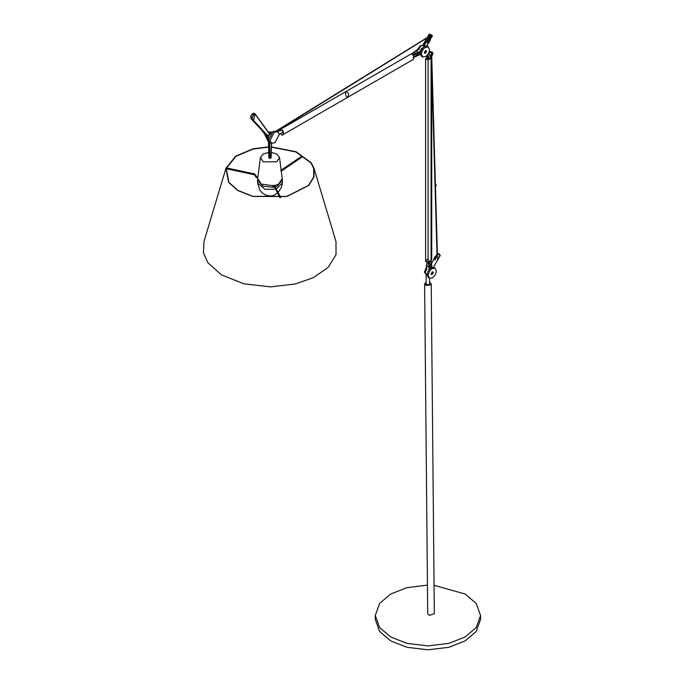 <?xml version="1.0" encoding="UTF-8"?>
<svg xmlns="http://www.w3.org/2000/svg" width="684" height="684" viewBox="0 0 684 684"><rect width="100%" height="100%" fill="white"/><g stroke="black" fill="none" stroke-linecap="round" stroke-linejoin="round"><path stroke-width="1.03" d="M271.445 147.128L295.992 151.985L311.04 163.048L313.674 168.35L313.708 176.976L308.475 185.424L286.724 196.428L252.781 196.325L237.955 190.434L228.909 182.389L226.276 168.35L235.946 156.294L253.225 149.009L268.761 147.12M225.968 168.255L203.96 241.58L203.439 252.747L207.936 262.793L221.607 274.951L244 283.843L270.667 286.861L295.274 284.005L313.46 277.61L328.14 267.384L336.041 254.619L335.989 241.58L313.982 168.255L314.016 176.942L308.749 185.458L286.844 196.53L252.661 196.428L237.733 190.503L228.618 182.397L225.968 168.255L235.715 156.123L253.106 148.787L268.752 146.88M271.454 146.889L296.172 151.771L311.323 162.92L313.982 168.255M428.201 275.575L429.39 278.208L432.262 277.926C434.708 276.208 436.067 273.865 436.324 270.89L435.135 268.265L432.262 268.547C429.817 270.257 428.458 272.6 428.201 275.575M432.262 271.933L433.391 272.583L432.262 274.532L431.134 273.882L432.262 271.933L433.391 272.583M432.262 274.532L431.134 273.882M435.135 268.265L434.007 267.606L431.134 267.897C428.688 269.607 427.338 271.95 427.072 274.925L428.261 277.559L429.39 278.208M432.801 271.779L431.271 274.429M427.457 585.119L406.809 587.667L390.701 594.02L379.62 603.433L375.285 615.506L379.62 627.57L390.701 636.992L407.014 643.396L427.919 645.893L448.832 643.396L465.146 636.992L476.226 627.57L480.561 615.506L476.226 603.433L465.146 594.02L434.066 585.324M431.228 283.877L434.331 613.702L429.381 615.361L427.722 613.719L424.619 283.851L426.277 285.493L430.783 284.826L431.228 283.877L429.62 282.261M375.285 615.506L375.285 619.413L379.62 631.477L390.701 640.899L407.014 647.303L427.919 649.8L448.832 647.303L465.146 640.899L476.226 631.477L480.561 619.413L480.561 615.506M426.089 282.287L424.619 283.851M430.33 39.416L429.655 39.022L430.33 37.851L431.005 38.244L430.33 39.416L429.655 39.022M430.33 37.851L431.005 38.244M257.688 179.191L257.543 180.345L263.186 186.287L273.13 187.211M275.199 186.783L277.097 186.151L282.389 180.345L282.261 179.234M257.543 180.345L257.594 182.979L264.99 189.374L275.524 189.22M276.319 188.964L282.347 182.979L282.389 180.345M277.935 131.747L276.695 131.029L272.984 131.593L268.641 139.963L270.018 142.597L271.257 143.315L269.881 140.682L274.224 132.311L277.935 131.747L279.303 134.38L274.968 142.751L271.257 143.315M268.821 152.404L263.212 153.986L260.433 157.482L263.212 161.8L276.738 161.8L279.517 157.482L282.227 178.498L278.662 184.039L274.583 185.603M273.549 185.809L261.288 184.039L257.723 178.498L260.433 157.482M279.517 157.482L276.738 153.986L271.291 152.421M271.471 143.426L271.035 157.936L270.12 158.457L268.983 158.064L268.675 142.571L263.297 131.422L251.413 119.007L254.32 113.441C253.345 112.68 252.165 113.638 250.78 116.297L250.942 118.529L266.444 135.295L268.573 141.502M227.362 168.187L227.302 168.854L227.362 168.187M301.225 156.756L301.268 157.414L301.225 156.756M268.726 138.365L267.307 135.817L268.65 138.989L267.307 135.817L270.676 133.867L269.958 134.286L255.012 113.835L269.949 134.286M268.709 132.559L270.103 131.781L272.736 132.499M266.085 135.116L266.187 134.013M269.77 131.944L271.026 132.67L272.027 132.345M271.026 132.67L269.111 133.773M271.531 142.417L269.718 142.426M267.658 136.022L269.564 135.962M434.93 259.929L436.683 256.885L435.802 256.979L434.562 259.125L434.956 259.946M438.991 257.03L438.367 257.013L437.589 258.612M435.357 256.97L437.17 253.764L439.821 254.559L438.222 253.636M436.717 256.91L435.127 256.586L433.887 258.732L434.246 259.535M437.256 255.115L436.999 255.559L437.256 255.115M436.101 255.773L435.426 256.945M437.674 258.244L438.35 257.073L439.034 257.466L438.35 258.637L437.674 258.244L438.35 258.637M438.35 257.073L439.034 257.466M426.149 273.737L426.089 283.851L426.602 284.578L429.107 284.578L429.62 283.851L429.62 278.32M279.294 134.278L282.56 132.397L282.86 131.593C282.039 129.661 281.346 129.344 280.791 130.644C281.346 129.344 282.039 129.661 282.86 131.593L282.868 131.79M280.602 129.276L410.981 54.002C413.521 54.652 414.299 56.456 413.307 59.414L282.937 134.688C283.92 131.73 283.142 129.926 280.602 129.276L280.252 130.328M280.731 133.448L281.825 135.099L282.629 135.175M417.625 49.436L420.113 45.811L421.96 45.358M419.437 49L416.128 50.907L418.377 52.206L421.139 51.009L419.181 52.138L419.634 54.686L420.344 54.275M420.797 50.813L423.165 47.572M415.795 50.71L418.531 49.505M427.303 42.519L431.433 35.38L427.303 42.519L429.697 38.381L430.441 39.766L426.491 46.606M420.301 53.651C420.549 50.659 421.9 48.316 424.362 46.615L427.235 46.332L428.364 46.982L425.491 47.264C423.045 48.983 421.695 51.326 421.429 54.301L422.618 56.926L421.489 56.276L420.301 53.651M424.499 53.147L426.029 50.505M425.491 50.65L424.362 52.608L425.491 53.258L426.619 51.309L425.491 50.65L426.619 51.309M428.364 46.982L429.552 49.616C429.296 52.591 427.945 54.934 425.491 56.644L422.618 56.926M424.362 52.608L425.491 53.258M430.347 55.926L431.476 56.584L432.596 54.626L431.476 53.976L430.347 55.926L431.476 56.584M432.596 54.626L431.476 53.976M424.533 46.521L421.583 48.453L420.233 51.138M418.121 49.761L421.096 45.717L422.721 45.289M430.698 37.74L429.774 38.244L431.433 35.38L432.382 35.927L430.809 37.808M430.441 39.766L429.997 39.51M426.286 46.486L430.227 39.655M428.398 36.355L429.714 34.243L429.184 34.234L430.681 34.799L424.413 45.409L423.447 44.853L427.953 37.081M424.422 45.418L425.132 45.828L424.413 45.409L423.935 46.221L422.686 45.341L427.192 37.552M423.447 44.853L422.977 45.666M431.031 37.842L432.468 36.124L431.553 35.029L430.681 34.799L431.219 35.406M431.433 35.38L430.108 34.2M427.611 36.842L429.184 34.234L430.681 34.799M429.184 34.568L430.587 34.474M432.468 36.124L432.185 35.662M431.065 34.747L430.347 34.756M431.219 35.739L432.382 35.927M424.986 46.546L425.337 45.939M425.132 45.828L424.721 46.521L423.935 46.221M431.638 57.217L430.74 58.67L428.081 59.696L426.072 59.576L425.602 58.918L426.782 57.618M426.782 55.652L427.064 58.439L428.817 59.166L430.655 58.106M427.064 58.439L427.021 55.421M427.363 55.036L428.022 59.004M427.594 54.746L428.817 59.166M429.355 51.975L430.766 51.599L429.133 51.933M428.962 52.386L433.058 53.318L431.262 57.61M429.116 52.052L432.339 52.3L433.058 53.318M430.766 51.599L431.775 52.155M431.732 57.601L431.732 259.723L430.74 260.801L428.081 261.818L426.072 261.698L425.602 261.049L425.602 58.918M429.347 267.743L429.116 266.589L429.962 266.298L430.253 267.743L429.347 267.743L429.005 269.821L429.005 267.025L426.756 265.725L426.756 269.539M426.748 269.53L426.414 266.05L427.286 261.972M426.098 274.284L425.149 272.6L426.748 268.513M425.97 274.224L424.354 272.147L426.226 267.769M429.005 269.821L427.671 272.129M431.082 260.638L431.082 54.711M428.081 258.714L425.875 260.536L426.072 261.698L428.081 261.818L428.081 59.696M431.339 57.191L428.817 59.021L427.064 58.302L427.064 57.687M348.122 97.051C349.105 94.093 348.336 92.289 345.796 91.639C345.155 95.059 345.933 96.863 348.122 97.051M256.141 177.224L256.833 176.994L256.141 177.224M255.346 174.582L254.653 174.813L255.346 174.582M254.405 174.651L254.465 173.984L254.405 174.651M257.099 177.84L257.099 177.165L257.099 177.84M273.72 187.365L273.532 186.629L273.72 187.365M274.181 186.065L274.164 185.355L274.181 186.065M274.113 186.048L273.933 185.313L274.113 186.048M281.432 170.47L281.389 169.82L281.432 170.47M281.252 170.701L280.739 170.658L281.252 170.701M269.676 158.457L269.214 141.836M268.641 139.22L258.954 126.566L253.55 120.914L255.012 113.835L254.328 113.441M269.718 142.161L270.12 158.457M267.683 135.74L252.088 118.836L253.294 114.921L255.32 114.467L269.855 134.492M252.935 113.638L251.284 115.459L250.942 118.178L264.999 132.876M273.463 186.604L273.463 187.279M437.452 253.926L439.581 255.158M439.581 254.422L440.231 255.534L439.273 257.193M426.457 273.891L427.098 275.438M413.307 59.414L282.937 134.688M414.752 51.975L414.974 51.514M415.59 51.095L416.248 50.445M413.94 52.788L415.368 51.556M420.421 52.463L417.428 53.523L417.428 55.284L418.232 55.156L418.232 53.395L418.061 52.514L417.257 52.651L417.428 53.523L416.026 53.993L416.026 55.755L417.257 55.447M419.181 54.942L418.061 55.319M417.257 52.651L415.573 53.215L416.026 53.993L413.256 55.592M419.181 52.138L418.061 52.514M416.026 55.755L413.256 57.353M412.803 54.814L415.573 53.215M414.384 52.531L411.614 54.13M431.553 35.029L431.698 36.013M426.782 57.849L429.116 58.995M428.8 52.762L430.655 57.96M427.851 54.412L429.116 58.85M428.825 265.828L428.475 264.084L429.381 264.084L429.672 265.537L428.825 265.828L429.116 266.589M431.775 267.581L431.544 265.187M431.253 264.426L430.903 262.69M429.381 261.006L429.381 264.084L430.903 263.212L430.903 260.125M428.475 264.084L428.475 261.006M429.672 265.537L429.962 266.298L431.484 265.418L431.194 264.657L429.672 265.537M431.775 266.863L430.253 267.743L430.253 268.521M426.414 266.05L426.414 265.529M426.705 264.417L426.645 265.161M426.936 264.734L426.996 263.99M427.286 262.878L427.286 263.4M436.05 185.638L436.426 184.979L436.05 185.638M282.347 182.979L281.56 187.168L278.149 192.495M277.516 193.076L274.233 195.077C272.172 196.24 269.214 196.197 265.366 194.931L262.109 192.803L259.877 190.195L257.594 182.979M257.782 178.028L256.132 177.327L254.345 174.719L227.242 168.922M227.421 168.11L254.525 173.907L256.842 176.891L257.885 177.199M272.429 185.715L273.634 187.476L274.421 185.8M279.893 197.676L274.139 186.022M280.765 197.556L274.541 185.518L273.626 185.561L273.224 186.877M273.839 186.766L273.181 185.364M301.473 157.431L281.278 171.103M280.611 170.53L301.02 156.739M271.129 157.807L271.557 143.46M268.889 157.936L268.479 141.648M433.391 267.384L438.239 258.988M433.998 259.262L431.253 264.015M431.758 57.105L437.461 256.491M431.732 69.349L437.05 255.568M437.546 259.527L437.521 258.569M276.772 131.072L429.15 36.603M276.362 130.875L429.347 36.269M417.821 49.316L411.298 54.096M413.119 57.644L420.369 54.472M277.858 131.704L281.09 129.849M432.339 52.3L431.373 51.745M431.963 267.512L431.091 259.86M426.226 267.991L427.098 261.972"/></g></svg>
